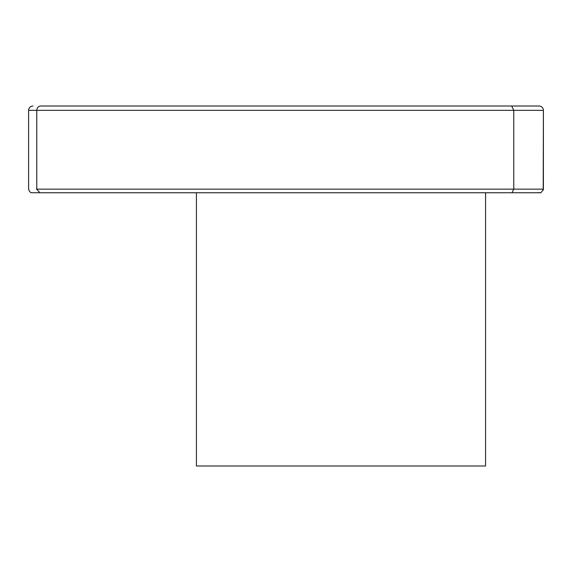 <?xml version="1.0" encoding="UTF-8"?>
<svg xmlns="http://www.w3.org/2000/svg" width="572" height="572" viewBox="0 0 572 572"><rect width="100%" height="100%" fill="white"/><g stroke="black" fill="none" stroke-linecap="round" stroke-linejoin="round"><path stroke-width="0.86" d="M40.104 106.006L539.06 106.006A4.34 4.34 0 0 1 543.4 110.346A4.34 4.34 0 0 0 539.067 106.006L488.159 106.006M428.936 192.75L196.425 192.75L196.425 465.994L485.571 465.994L485.571 192.75L539.889 192.75L39.868 192.75L36.758 189.139L36.758 110.346L513.778 110.346L513.778 189.139L36.351 189.139M543.207 190.24L543.4 110.346L513.778 110.346L511.661 106.006L40.483 106.006C38.267 106.313 37.023 107.765 36.758 110.346L28.6 110.346L28.6 189.139C29.408 191.756 30.552 192.957 32.032 192.743L39.447 192.75M253.081 106.006L196.718 106.006L253.081 106.006M161.654 106.006L99.485 106.006M255.991 106.006L485.256 106.006M196.718 106.006L167.074 106.006M168.84 192.75L193.822 192.75L168.84 192.75M150.558 192.75L106.728 192.75L150.558 192.75M543.4 110.346L543.4 189.139L513.778 189.139L512.004 192.75L39.861 192.75M28.6 110.346C28.857 107.708 30.302 106.263 32.94 106.006M543.4 189.139C540.025 195.038 540.333 191.992 538.123 192.75L512.004 192.75M511.661 106.006L539.06 106.006"/></g></svg>
